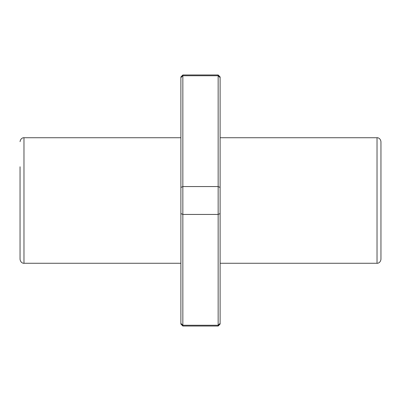 <?xml version="1.0" encoding="UTF-8"?>
<svg xmlns="http://www.w3.org/2000/svg" width="401" height="401" viewBox="0 0 401 401"><rect width="100%" height="100%" fill="white"/><g stroke="black" fill="none" stroke-linecap="round" stroke-linejoin="round"><path stroke-width="0.6" d="M377.025 137.733L377.025 263.267C377.201 263.452 380.409 263.181 380.95 259.342L380.95 141.658C380.409 137.819 377.201 137.548 377.025 137.733L220.114 137.733M218.154 326.028L220.114 324.068L220.114 76.932L218.154 74.972L218.154 75.744L182.846 75.744L182.846 326.028L218.154 326.028L218.154 325.256L182.846 325.256L180.886 323.381L180.886 324.068L182.846 326.028M218.154 74.972L182.846 74.972L182.846 75.744L180.886 77.619L180.886 323.381M220.114 187.462L218.154 186.56L182.846 186.56L180.886 187.462M220.114 323.381L218.154 325.256L218.154 75.744L220.114 77.619M220.114 213.538L218.154 214.44L182.846 214.44L180.886 213.538M182.846 74.972L180.886 76.932L180.886 77.619M180.886 263.267L23.975 263.267C23.99 263.437 20.672 263.337 20.05 259.342L20.05 166.766M23.975 263.267L23.975 137.733C23.99 137.563 20.672 137.663 20.05 141.658M377.025 263.267L220.114 263.267M180.886 137.733L23.975 137.733"/></g></svg>

